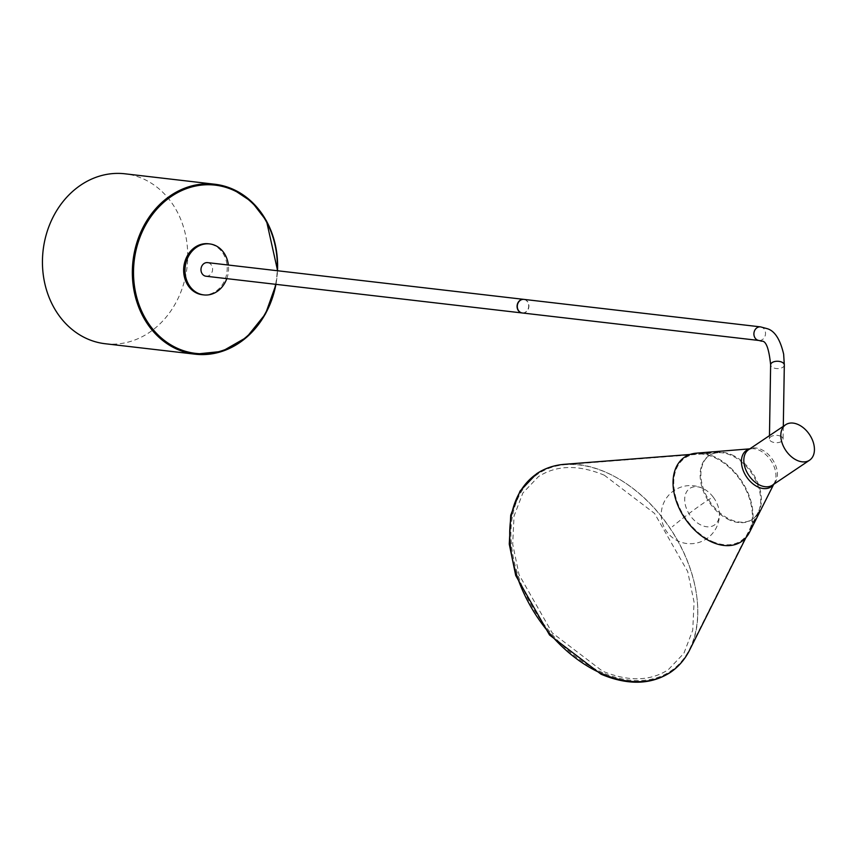 <?xml version="1.0" encoding="UTF-8"?>
<svg xmlns="http://www.w3.org/2000/svg" width="856" height="856" viewBox="0 0 856 856"><rect width="100%" height="100%" fill="white"/><g stroke="black" fill="none" stroke-linecap="round" stroke-linejoin="round"><path stroke-width="0.64" stroke-dasharray="4.28 3.21" d="M105.202 343.738A85.536 72.45 96.6 0 0 185.238 277.719A85.536 72.45 96.6 0 0 142.545 178.551A85.536 72.45 96.6 0 0 124.955 173.8M780.479 436.175A6.848 3.681 1 0 1 783.09 439.128A6.848 3.681 1 0 1 779.217 442.37A6.848 3.681 1 0 1 772.026 441.867A6.848 3.681 1 0 1 769.405 438.903A6.848 3.681 1 0 1 773.289 435.661A6.848 3.681 1 0 1 780.479 436.175M522.321 312.975A6.848 5.799 96.6 0 0 528.73 307.7A6.848 5.799 96.6 0 0 525.306 299.76A6.848 5.799 96.6 0 0 523.904 299.386M749.546 532.25A50.9 33.962 56.1 0 0 713.765 456.462A50.9 33.962 56.1 0 0 696.335 453.166M712.353 541.484A49.98 33.352 56.1 0 0 752.349 516.446A49.98 33.352 56.1 0 0 713.754 457.243A49.98 33.352 56.1 0 0 673.768 482.281A49.98 33.352 56.1 0 0 712.353 541.484M523.786 299.375A6.848 5.799 -83.4 0 1 525.081 299.739A6.848 5.799 -83.4 0 1 528.516 307.604A6.848 5.799 -83.4 0 1 522.214 312.964M205.996 276.221A6.848 5.799 96.6 0 0 212.395 270.935A6.848 5.799 96.6 0 0 208.982 263.006A6.848 5.799 96.6 0 0 207.569 262.621M226.797 278.639A25.659 21.732 96.6 0 0 228.381 265.039M202.465 294.753A25.659 21.732 96.6 0 0 226.476 274.947A25.659 21.732 96.6 0 0 213.668 245.201A25.659 21.732 96.6 0 0 208.393 243.778M602.667 672.666A118.824 79.298 -123.9 0 1 512.872 555.105A118.824 79.298 -123.9 0 1 565.463 464.658A118.824 79.298 -123.9 0 1 605.984 472.373A118.824 79.298 -123.9 0 1 689.604 649.158A118.824 79.298 -123.9 0 1 602.667 672.666M731.687 454.739A38.488 25.691 -123.9 0 1 758.769 512.016A38.488 25.691 -123.9 0 1 730.607 519.624A38.488 25.691 -123.9 0 1 701.524 481.543A38.488 25.691 -123.9 0 1 718.558 452.246A38.488 25.691 -123.9 0 1 731.687 454.739M729.858 520.148A38.509 25.701 -123.9 0 1 700.764 482.046A38.509 25.701 -123.9 0 1 717.81 452.728A38.509 25.701 -123.9 0 1 730.938 455.232A38.509 25.701 -123.9 0 1 758.042 512.53A38.509 25.701 -123.9 0 1 729.858 520.148M713.273 497.175A22.063 14.723 -123.9 0 1 719.308 512.155A22.063 14.723 -123.9 0 1 710.063 526.718A22.063 14.723 -123.9 0 1 690.803 516.382A22.063 14.723 -123.9 0 1 686.03 492.896A22.063 14.723 -123.9 0 1 703.557 488.755A22.063 14.723 -123.9 0 1 713.273 497.175A29.083 1.669 -36.9 0 0 705.13 501.99A29.083 1.669 -36.9 0 0 672.356 526.74M277.494 270.753A85.536 72.45 -83.4 0 1 275.921 284.342M275.643 284.31A84.68 71.722 96.6 0 0 277.226 270.721M760.503 326.874A6.848 5.799 -83.4 0 1 761.904 327.26A6.848 5.799 -83.4 0 1 765.317 335.188A6.848 5.799 -83.4 0 1 758.919 340.474M784.321 365.041A6.848 3.681 1 0 1 780.447 368.283A6.848 3.681 1 0 1 773.257 367.77A6.848 3.681 1 0 1 770.635 364.817M773.428 484.507A21.978 14.659 56.1 0 0 774.455 482.848L772.561 485.095A21.389 14.274 56.1 0 0 776.199 467.002A21.389 14.274 56.1 0 0 760.92 449.336A21.389 14.274 56.1 0 0 748.69 449.614L751.482 448.705A21.978 14.659 56.1 0 0 749.556 449.026M773.706 484.325L774.455 482.848A21.978 14.659 56.1 0 0 759.005 450.128A21.978 14.659 56.1 0 0 751.482 448.705L749.835 448.844M564.639 464.294A119.637 79.843 -123.9 0 1 605.449 472.063A119.637 79.843 -123.9 0 1 689.626 650.046M276.049 284.363L277.622 270.764M783.304 426.32L783.09 439.128M769.469 435.629L769.405 438.903M604.357 475.23C578.56 464.508 556.593 464.969 538.445 476.632L522.888 492.96L514.028 516.115L512.701 544.181L519.068 574.74L552.206 632.873L602.41 671.072C628.208 681.793 650.175 681.333 668.322 669.67L683.88 653.342L692.739 630.187L694.066 602.121L687.7 571.562L654.562 513.429L604.357 475.23M758.769 512.016L745.929 537.654M717.81 452.728L565.463 464.658M758.042 512.53L689.604 649.158M718.558 452.246L689.968 454.483M703.557 488.755A29.083 29.083 0 0 0 667.07 532.111A29.083 29.083 0 0 0 719.308 512.155"/><path stroke-width="1.28" d="M277.622 270.764L266.505 220.934L251.739 201.77L232.511 189.016L214.845 184.243L124.955 173.8A85.536 72.45 96.6 0 0 44.919 239.819A85.536 72.45 96.6 0 0 87.612 338.987A85.536 72.45 96.6 0 0 105.202 343.738L195.104 354.181A85.536 72.45 -83.4 0 1 177.513 349.43A85.536 72.45 -83.4 0 1 134.82 250.262A85.536 72.45 -83.4 0 1 214.845 184.243A85.536 72.45 -83.4 0 1 232.436 188.994A85.536 72.45 -83.4 0 1 277.494 270.753M520.919 312.601A6.848 5.799 96.6 0 0 522.321 312.975L758.919 340.474A6.848 5.799 -83.4 0 1 757.517 340.089A6.848 5.799 -83.4 0 1 754.093 332.16A6.848 5.799 -83.4 0 1 760.503 326.874L523.904 299.386A6.848 5.799 96.6 0 0 517.505 304.661A6.848 5.799 96.6 0 0 520.919 312.601M797.321 460.485A21.389 14.274 56.1 0 0 809.562 460.207A21.389 14.274 56.1 0 0 813.2 442.103A21.389 14.274 56.1 0 0 797.92 424.437A21.389 14.274 56.1 0 0 785.68 424.715A21.389 14.274 56.1 0 0 782.042 442.82A21.389 14.274 56.1 0 0 797.321 460.485M749.835 448.844L696.335 453.166A50.9 33.962 56.1 0 0 673.886 491.943A50.9 33.962 56.1 0 0 712.342 542.255A50.9 33.962 56.1 0 0 749.546 532.25L773.706 484.325M522.214 312.964A6.848 5.799 -83.4 0 1 522.096 312.954A6.848 5.799 -83.4 0 1 520.694 312.568A6.848 5.799 -83.4 0 1 517.27 304.64A6.848 5.799 -83.4 0 1 523.679 299.354A6.848 5.799 -83.4 0 1 523.786 299.375M523.679 299.354L207.569 262.621A6.848 5.799 96.6 0 0 201.171 267.907A6.848 5.799 96.6 0 0 204.584 275.835A6.848 5.799 96.6 0 0 205.996 276.221L522.096 312.954M228.381 265.039A25.659 21.732 96.6 0 0 215.017 245.362A25.659 21.732 96.6 0 0 209.741 243.928A25.659 21.732 96.6 0 0 185.731 263.734A25.659 21.732 96.6 0 0 198.539 293.49A25.659 21.732 96.6 0 0 203.824 294.913A25.659 21.732 96.6 0 0 226.797 278.639M209.741 243.928L208.393 243.778A25.659 21.732 96.6 0 0 184.382 263.584A25.659 21.732 96.6 0 0 197.19 293.33A25.659 21.732 96.6 0 0 202.465 294.753L203.824 294.913M275.921 284.342A85.536 72.45 -83.4 0 1 195.104 354.181L222.057 351.388L246.646 337.307L265.499 313.895L276.049 284.363M277.226 270.721A84.68 71.722 96.6 0 0 232.618 189.85A84.68 71.722 96.6 0 0 138.854 240.322A84.68 71.722 96.6 0 0 178.241 348.681A84.68 71.722 96.6 0 0 275.643 284.31M758.919 340.474L761.626 341.191C765.938 340.506 768.945 348.381 770.635 364.817A6.848 3.681 1 0 1 774.52 361.574A6.848 3.681 1 0 1 781.71 362.088A6.848 3.681 1 0 1 784.321 365.041L783.304 426.32M785.68 424.715L748.69 449.614A21.389 14.274 56.1 0 0 745.052 467.708A21.389 14.274 56.1 0 0 760.321 485.373A21.389 14.274 56.1 0 0 772.561 485.095L809.562 460.207M749.556 449.026A21.978 14.659 56.1 0 0 742.045 466.702A21.978 14.659 56.1 0 0 758.395 487.171A21.978 14.659 56.1 0 0 773.428 484.507M689.626 650.046A119.637 79.843 -123.9 0 1 602.1 673.726A119.637 79.843 -123.9 0 1 511.685 555.362A119.637 79.843 -123.9 0 1 564.639 464.294C554.121 465.129 544.748 468.296 536.53 473.796L520.063 491.034L510.732 515.184L509.267 544.149L515.719 575.51L549.541 635.013L601.051 674.207C627.769 685.41 650.827 684.843 670.237 672.506C678.423 666.974 684.886 659.484 689.626 650.046L745.929 537.654M760.503 326.874L767.083 328.64C774.616 330.705 780.137 339.211 783.647 354.149L784.321 365.041M770.635 364.817L769.469 435.629M689.968 454.483L564.639 464.294"/></g></svg>
